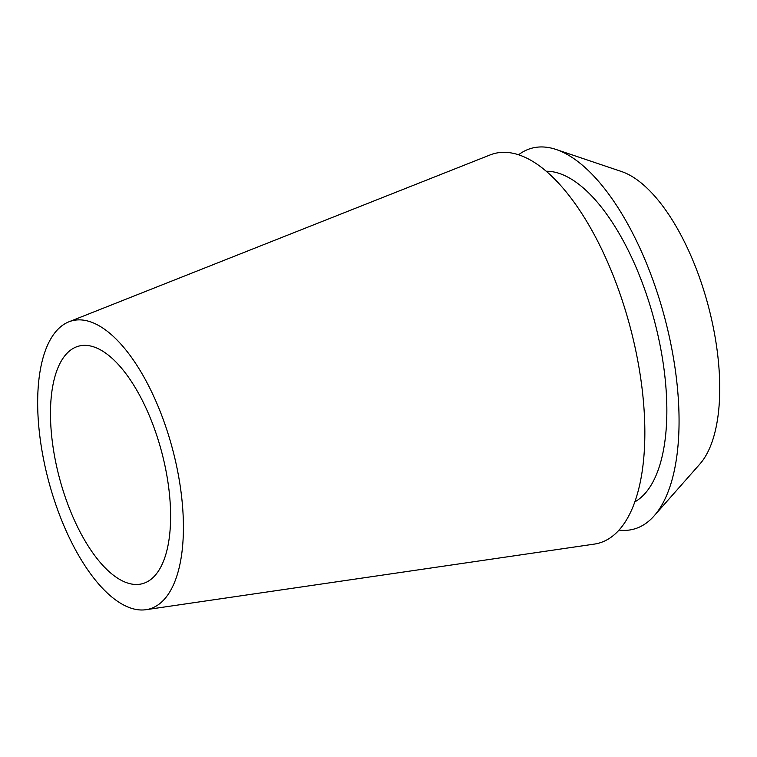 <?xml version="1.0" encoding="UTF-8"?>
<svg xmlns="http://www.w3.org/2000/svg" width="757" height="757" viewBox="0 0 757 757"><rect width="100%" height="100%" fill="white"/><g stroke="black" fill="none" stroke-linecap="round" stroke-linejoin="round"><path stroke-width="1.14" d="M43.698 459.963A149.205 63.995 75 0 1 68.972 321.782A149.205 63.995 75 0 1 177.384 469.879A149.205 63.995 75 0 1 145.95 609.707A149.205 63.995 75 0 1 43.698 459.963M145.95 609.707L594.188 544.122A201.684 86.506 -105 0 0 636.694 355.109A201.684 86.506 -105 0 0 490.139 154.92L68.972 321.782M165.641 469.009A122.984 52.753 -105 0 0 78.785 346.11A122.984 52.753 -105 0 0 55.45 460.833A122.984 52.753 -105 0 0 142.307 583.723A122.984 52.753 -105 0 0 165.641 469.009M654.143 515.867L699.846 464.069A157.418 67.524 -105 0 0 713.387 327.838A157.418 67.524 -105 0 0 621.648 171.574L556.187 149.498A197.18 84.576 75 0 1 671.099 345.22A197.18 84.576 75 0 1 654.143 515.867A197.18 84.576 75 0 1 618.971 530.089M518.621 154.731A197.18 84.576 75 0 1 556.187 149.498M634.763 501.919A172.17 73.855 -105 0 0 659.896 344.388A172.17 73.855 -105 0 0 546.355 171.252"/></g></svg>
